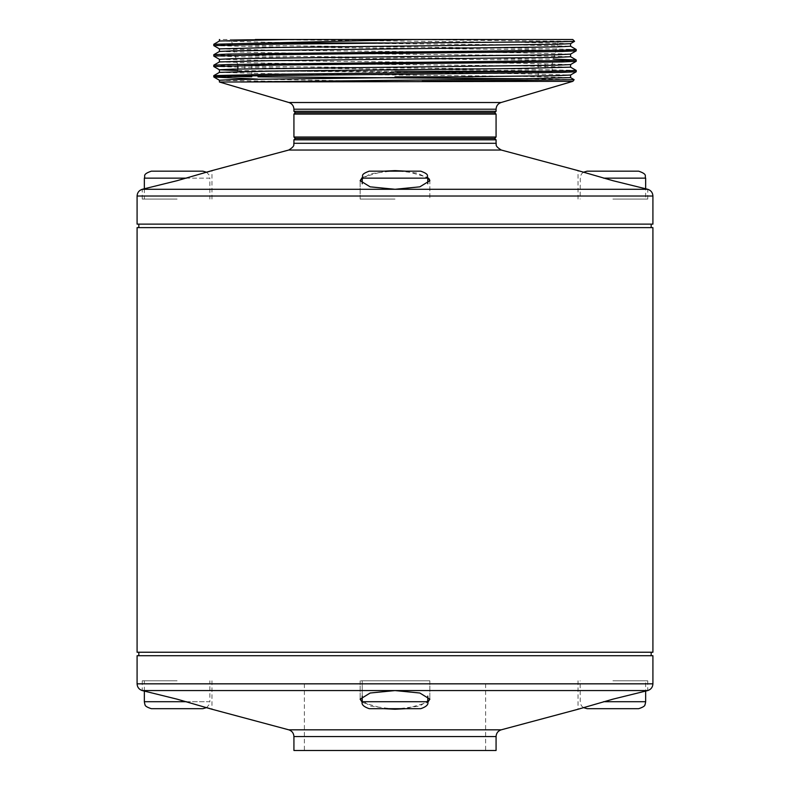 <?xml version="1.0" encoding="UTF-8"?>
<svg xmlns="http://www.w3.org/2000/svg" width="790" height="790" viewBox="0 0 790 790"><rect width="100%" height="100%" fill="white"/><g stroke="black" fill="none" stroke-linecap="round" stroke-linejoin="round"><path stroke-width="0.59" stroke-dasharray="3.95 2.96" d="M420.794 171.173L369.207 171.173C358.818 175.261 363.973 175.992 362.235 178.145L427.765 178.145C426.027 175.992 431.182 175.261 420.794 171.173M638.685 171.173L587.098 171.173M202.902 171.173L151.315 171.173M395 199.06L360.151 199.06L395 199.06M612.892 199.06L647.741 199.06L612.892 199.06M177.108 199.06L142.259 199.06L177.108 199.06M142.259 199.06L142.259 189.284L177.108 180.683L206.654 172.269L209.162 175.084L209.873 178.145L186.499 178.145M429.177 178.856L417.308 173.119L395 170.61L370.125 173.83L360.151 180.683L370.174 186.835L395 189.284L419.836 186.835L429.849 180.683L429.849 199.06L429.849 180.693M612.892 180.683L578.043 170.61L612.892 180.683L645.657 188.8L645.657 199.06M362.274 177.424L383.94 171.173M362.235 701.708C361.267 704.423 363.588 706.744 369.207 708.679L420.794 708.679C426.412 706.744 428.733 704.423 427.765 701.708L362.235 701.708L395 701.708L362.235 701.708L362.235 680.792L427.765 680.792L360.151 680.792L429.849 680.792L362.235 680.792L429.849 680.792L362.235 680.792L362.235 696.099M587.098 708.679L638.685 708.679M612.892 680.792L647.741 680.792L612.892 680.792M395 709.252L370.125 706.023L360.151 699.17L370.174 693.018L395 690.569L419.836 693.018L429.849 699.17L419.865 706.023L395 709.252M612.892 699.17L578.043 709.252L612.892 699.17L645.657 691.053L645.657 680.792M362.274 702.429L383.94 708.679M151.315 708.679L202.902 708.679M177.108 680.792L142.259 680.792L177.108 680.792M142.259 680.792L142.259 690.569L177.108 699.17L206.654 707.583L209.34 704.374L209.873 701.708L144.343 701.708M293.929 139.81L496.071 139.81M295.322 138.418L494.678 138.418M293.929 137.025L496.071 137.025M293.929 114.086L496.071 114.086M295.322 112.694L494.678 112.694M293.929 111.301L496.071 111.301M213.764 65.205L266.852 66.508L523.148 69.125L576.216 70.409M213.784 66.538L266.852 67.822L552.161 70.863M562.44 71.09L576.236 71.742M213.764 44.289L266.852 45.603L523.148 48.21L576.216 49.493M213.784 45.623L266.852 46.906L523.148 49.523L576.236 50.827M213.764 54.747L266.852 56.05L553.553 59.132M213.784 56.08L266.852 57.364L523.148 59.981L576.236 61.284M574.577 41.327L395 39.5L231.194 39.5L572.75 39.5M395 64.306L237.839 64.306L395 64.306M395 71.278L237.839 71.278L552.161 71.278L552.161 64.306L558.807 39.5L395 39.5L558.807 39.5M395 76.847L472.983 76.847M293.929 750.5L496.071 750.5M137.085 683.834L652.915 683.834M406.06 708.679L427.726 702.429M137.085 655.72L652.915 655.72M137.085 652.234L652.915 652.234M137.085 227.619L652.915 227.619M137.085 224.133L652.915 224.133M241.148 82.012L572.888 81.321M406.06 171.173L427.726 177.424M211.266 170.828L211.888 170.63M337.705 39.5L219.422 39.5M374.381 81.321L257.579 79.109M213.764 76.847L251.783 76.768M527.918 78.812L574.123 79.652M395 224.133L138.833 224.133L395 224.133M395 652.234L138.833 652.234L395 652.234M211.266 709.025L211.888 709.223M395 750.5L485.613 750.5L395 750.5M213.764 75.662L227.56 76.314M255.298 39.5L519.149 42.334L570.577 43.648M219.422 48.881L270.851 50.175L519.149 52.792L570.577 54.105M219.422 59.319L270.851 60.633L519.149 63.24L570.577 64.553M237.839 70.547L519.149 73.697L570.558 75.03M219.442 80.264L310.401 82.012M219.442 41.001L270.851 42.334L519.149 44.941L570.558 46.225M219.422 51.478L270.851 52.792L519.149 55.399L570.577 56.712M219.422 61.926L270.851 63.24L519.149 65.856L570.577 67.15M219.422 72.384L270.851 73.697L519.149 76.314L570.577 77.608M603.501 178.145L645.657 178.145M144.343 178.145L209.873 178.145L209.873 199.06M645.657 701.708L603.501 701.708M186.499 701.708L209.873 701.708L209.873 680.792M293.929 143.296L496.071 143.296M288.765 150.031L501.235 150.031M293.929 109.208L496.071 109.208M288.933 102.522L501.067 102.522M293.929 736.557L496.071 736.557M288.765 729.822L501.235 729.822M142.259 690.569L647.741 690.569L647.741 680.792M137.085 196.019L652.915 196.019M142.259 189.284L647.741 189.284L647.741 199.06M395 178.145L362.235 178.145L395 178.145M427.765 183.754L427.765 178.145M360.151 199.06L360.151 180.683L360.151 199.06M578.043 199.06L578.043 170.61M427.765 696.099L427.765 701.708M360.151 680.792L360.151 699.17L360.151 680.792M578.043 680.792L578.043 709.252M237.839 65.639L231.194 39.5M237.839 69.007L237.839 71.278M545.189 64.306L545.189 71.278M251.783 64.306L251.783 76.847M304.387 683.834L304.387 750.5M485.613 683.834L485.613 750.5M538.217 64.306L538.217 76.847M244.811 64.306L244.811 71.278M211.957 680.792L211.957 709.252M144.343 691.053L144.343 680.792M429.849 680.792L429.849 699.17L429.849 680.792M583.346 707.583L581.489 705.845L580.245 702.962L580.127 680.792M211.957 199.06L211.957 170.61M144.343 188.8L144.343 199.06M362.235 178.145L362.235 183.754M583.346 172.269L581.628 173.83L580.314 176.575L580.127 199.06"/><path stroke-width="1.19" d="M362.235 178.145C363.726 176.022 359.371 174.748 369.207 171.173L420.794 171.173C430.629 174.748 426.274 176.022 427.765 178.145L362.235 178.145L362.235 183.754M583.346 172.269L587.098 171.173L638.685 171.173C648.215 174.491 644.314 176.081 645.657 178.145L603.501 178.145M186.499 178.145L144.343 178.145C145.686 176.081 141.785 174.491 151.315 171.173L202.902 171.173L206.654 172.269L211.266 170.828M177.108 180.683L211.957 170.61L177.108 180.683L142.259 189.284C139.02 190.36 137.292 192.612 137.085 196.019L137.085 224.133L652.915 224.133L652.915 196.019L137.085 196.019M612.892 180.683L578.043 170.61L612.892 180.683L647.741 189.284L395 189.284L370.145 186.835L360.151 180.683L362.274 177.424M383.94 171.173L395 170.61L406.06 171.173M420.794 708.679L369.207 708.679C363.588 706.744 361.267 704.423 362.235 701.708L427.765 701.708C428.733 704.423 426.412 706.744 420.794 708.679M603.501 701.708L645.657 701.708L645.223 704.117C644.334 704.236 647.089 705.954 638.685 708.679L587.098 708.679L583.346 707.583M612.892 699.17L578.043 709.252L612.892 699.17L647.741 690.569L395 690.569L370.145 693.018L360.151 699.17L362.274 702.429M383.94 708.679L395 709.252L406.06 708.679M211.266 709.025L206.654 707.583L202.902 708.679L151.315 708.679C142.911 705.954 145.666 704.236 144.777 704.117L144.343 701.708L186.499 701.708M177.108 699.17L211.957 709.252L177.108 699.17L142.259 690.569L395 690.569L419.846 693.018L429.849 699.17L427.726 702.429M494.678 138.418L496.071 137.025L293.929 137.025L295.322 138.418L494.678 138.418L496.071 139.81L293.929 139.81L293.929 143.296C293.12 144.363 296.082 145.439 288.765 150.031L211.888 170.63M494.678 112.694L496.071 111.301L293.929 111.301L295.322 112.694L494.678 112.694L496.071 114.086L293.929 114.086L293.929 137.025M570.577 64.553L570.577 67.16L576.236 70.428L562.44 71.09L266.852 74.349L213.784 75.633L213.764 76.847M552.161 70.863L562.44 71.09M576.236 70.428L576.216 71.762L561.888 72.403L395 74.349C303.034 75.188 218.879 76.008 214.238 76.847M570.558 46.225L576.236 49.523L562.44 50.175L228.113 54.085L213.784 54.727L213.784 56.08L219.442 59.349M576.236 49.523L576.216 50.846L561.888 51.498L266.852 54.747L213.764 56.05M553.553 59.132L576.216 59.951L562.44 60.633L228.113 64.533L213.784 65.185L213.784 66.538L219.442 69.806L237.839 70.547M576.236 59.981L576.216 61.304L561.888 61.946L266.852 65.205L213.764 66.508M213.764 45.603L266.852 44.289L395 42.986L266.852 42.986L213.784 44.27L213.784 45.623L219.442 48.891L219.422 51.478M496.071 750.5L293.929 750.5L293.929 736.557L496.071 736.557L496.071 750.5M645.657 701.708L645.657 691.053L647.741 690.569C650.98 689.492 652.708 687.241 652.915 683.834L137.085 683.834C137.292 687.241 139.02 689.492 142.259 690.569M652.915 683.834L652.915 655.72L137.085 655.72L137.085 683.834M652.915 227.619L137.085 227.619L137.085 652.234L652.915 652.234L652.915 227.619M288.933 102.522L501.067 102.522L572.888 81.321L219.422 82.012L288.933 102.522C292.073 103.648 293.732 105.88 293.929 109.208L293.929 111.301M395 42.986L560.446 41.752L574.577 41.347L572.75 39.5L413.318 39.5L266.852 42.986M574.577 41.347L570.558 43.667L556.664 44.309L270.851 47.558L219.422 48.871M427.726 177.424L429.849 180.683L429.177 178.856M429.849 180.693L419.846 186.835L395 189.284L142.259 189.284M645.657 178.145L645.657 188.8L647.741 189.284C650.98 190.36 652.708 192.612 652.915 196.019M365.642 39.5L337.705 39.5M255.298 39.5L413.318 39.5M257.579 79.109L213.912 77.055M257.955 76.847L527.918 78.812M570.577 75.01L570.577 77.617L574.133 79.672L422.146 81.321M211.888 709.223L288.765 729.822C291.994 730.908 293.722 733.15 293.929 736.557M472.983 76.847L395 76.847M552.161 71.278L395 71.278M227.56 76.314L251.783 76.768M576.216 50.846L570.558 54.115L556.664 54.767L232.793 58.667L219.422 59.319L219.422 61.936L213.784 65.185M576.216 61.304L570.558 64.573L556.664 65.215L232.793 69.125L219.422 69.777L219.422 72.394L213.784 75.633M576.216 71.762L570.558 75.03L556.664 75.672L232.793 79.583L219.422 80.234L219.422 82.012M288.646 39.5L219.442 41.001L213.784 44.27M570.577 43.638L570.577 46.255L557.207 46.906L233.336 50.817L219.442 51.459L213.784 54.727M570.577 54.095L570.577 56.712L557.207 57.364L270.851 60.633L219.442 61.916M570.577 67.16L519.149 68.473L270.851 71.09L219.442 72.364M570.577 77.617L519.149 78.931L241.148 82.012M496.071 139.81L496.071 143.296L293.929 143.296M496.071 143.296C496.88 144.363 493.918 145.439 501.235 150.031L288.765 150.031M501.067 102.522C497.927 103.648 496.268 105.88 496.071 109.208L293.929 109.208M578.043 709.252L501.235 729.822L288.765 729.822M427.765 178.145L427.765 183.754M427.765 701.708L427.765 696.099M496.071 114.086L496.071 137.025M496.071 109.208L496.071 111.301M237.839 65.639L237.839 69.007M651.167 652.234L651.167 655.72M651.167 224.133L651.167 227.619M501.235 150.031L578.043 170.61M572.888 81.321L574.133 79.672M138.833 224.133L138.833 227.619M138.833 652.234L138.833 655.72M501.235 729.822C498.006 730.908 496.278 733.15 496.071 736.557M295.322 112.694L293.929 114.086M295.322 138.418L293.929 139.81M213.972 77.094L219.442 80.264M219.422 41.021L219.422 39.5M570.558 56.683L576.216 59.951M144.343 701.708L144.343 691.053M362.235 701.708L362.235 696.099M144.343 178.145L144.343 188.8"/></g></svg>
